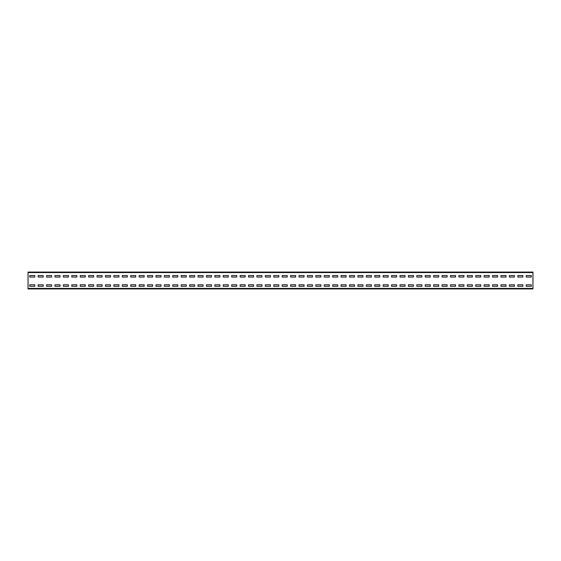 <?xml version="1.0" encoding="UTF-8"?>
<svg xmlns="http://www.w3.org/2000/svg" width="561" height="561" viewBox="0 0 561 561"><rect width="100%" height="100%" fill="white"/><g stroke="black" fill="none" stroke-linecap="round" stroke-linejoin="round"><path stroke-width="0.84" d="M28.05 272.59L28.05 272.085L532.95 272.085L532.95 288.915L28.05 288.915L28.05 272.59L532.95 272.59M531.267 277.05L531.267 275.535L526.218 275.535L526.218 277.05L531.267 277.05L531.267 275.535L526.218 275.535L526.218 277.05L531.267 277.05M522.852 277.05L522.852 275.535L517.803 275.535L517.803 277.05L522.852 277.05L522.852 275.535L517.803 275.535L517.803 277.05L522.852 277.05M514.437 277.05L514.437 275.535L509.388 275.535L509.388 277.05L514.437 277.05L514.437 275.535L509.388 275.535L509.388 277.05L514.437 277.05M506.022 277.05L506.022 275.535L500.973 275.535L500.973 277.05L506.022 277.05L506.022 275.535L500.973 275.535L500.973 277.05L506.022 277.05M497.607 277.05L497.607 275.535L492.558 275.535L492.558 277.05L497.607 277.05L497.607 275.535L492.558 275.535L492.558 277.05L497.607 277.05M489.192 277.05L489.192 275.535L484.143 275.535L484.143 277.05L489.192 277.05L489.192 275.535L484.143 275.535L484.143 277.05L489.192 277.05M480.777 277.05L480.777 275.535L475.728 275.535L475.728 277.05L480.777 277.05L480.777 275.535L475.728 275.535L475.728 277.05L480.777 277.05M472.362 277.05L472.362 275.535L467.313 275.535L467.313 277.05L472.362 277.05L472.362 275.535L467.313 275.535L467.313 277.05L472.362 277.05M463.947 277.05L463.947 275.535L458.898 275.535L458.898 277.05L463.947 277.05L463.947 275.535L458.898 275.535L458.898 277.05L463.947 277.05M455.532 277.05L455.532 275.535L450.483 275.535L450.483 277.05L455.532 277.05L455.532 275.535L450.483 275.535L450.483 277.05L455.532 277.05M447.117 277.05L447.117 275.535L442.068 275.535L442.068 277.05L447.117 277.05L447.117 275.535L442.068 275.535L442.068 277.05L447.117 277.05M438.702 277.05L438.702 275.535L433.653 275.535L433.653 277.05L438.702 277.05L438.702 275.535L433.653 275.535L433.653 277.05L438.702 277.05M430.287 277.05L430.287 275.535L425.238 275.535L425.238 277.05L430.287 277.05L430.287 275.535L425.238 275.535L425.238 277.05L430.287 277.05M421.872 277.05L421.872 275.535L416.823 275.535L416.823 277.05L421.872 277.05L421.872 275.535L416.823 275.535L416.823 277.05L421.872 277.05M413.457 277.05L413.457 275.535L408.408 275.535L408.408 277.05L413.457 277.05L413.457 275.535L408.408 275.535L408.408 277.05L413.457 277.05M405.042 277.05L405.042 275.535L399.993 275.535L399.993 277.05L405.042 277.05L405.042 275.535L399.993 275.535L399.993 277.05L405.042 277.05M396.627 277.05L396.627 275.535L391.578 275.535L391.578 277.05L396.627 277.05L396.627 275.535L391.578 275.535L391.578 277.05L396.627 277.05M388.212 277.05L388.212 275.535L383.163 275.535L383.163 277.05L388.212 277.05L388.212 275.535L383.163 275.535L383.163 277.05L388.212 277.05M379.797 277.05L379.797 275.535L374.748 275.535L374.748 277.05L379.797 277.05L379.797 275.535L374.748 275.535L374.748 277.05L379.797 277.05M371.382 277.05L371.382 275.535L366.333 275.535L366.333 277.05L371.382 277.05L371.382 275.535L366.333 275.535L366.333 277.05L371.382 277.05M362.967 277.05L362.967 275.535L357.918 275.535L357.918 277.05L362.967 277.05L362.967 275.535L357.918 275.535L357.918 277.05L362.967 277.05M354.552 277.05L354.552 275.535L349.503 275.535L349.503 277.05L354.552 277.05L354.552 275.535L349.503 275.535L349.503 277.05L354.552 277.05M346.137 277.05L346.137 275.535L341.088 275.535L341.088 277.05L346.137 277.05L346.137 275.535L341.088 275.535L341.088 277.05L346.137 277.05M337.722 277.05L337.722 275.535L332.673 275.535L332.673 277.05L337.722 277.05L337.722 275.535L332.673 275.535L332.673 277.05L337.722 277.05M329.307 277.05L329.307 275.535L324.258 275.535L324.258 277.05L329.307 277.05L329.307 275.535L324.258 275.535L324.258 277.05L329.307 277.05M320.892 277.05L320.892 275.535L315.843 275.535L315.843 277.05L320.892 277.05L320.892 275.535L315.843 275.535L315.843 277.05L320.892 277.05M312.477 277.05L312.477 275.535L307.428 275.535L307.428 277.05L312.477 277.05L312.477 275.535L307.428 275.535L307.428 277.05L312.477 277.05M304.062 277.05L304.062 275.535L299.013 275.535L299.013 277.05L304.062 277.05L304.062 275.535L299.013 275.535L299.013 277.05L304.062 277.05M295.647 277.05L295.647 275.535L290.598 275.535L290.598 277.05L295.647 277.05L295.647 275.535L290.598 275.535L290.598 277.05L295.647 277.05M287.232 277.05L287.232 275.535L282.183 275.535L282.183 277.05L287.232 277.05L287.232 275.535L282.183 275.535L282.183 277.05L287.232 277.05M278.817 277.05L278.817 275.535L273.768 275.535L273.768 277.05L278.817 277.05L278.817 275.535L273.768 275.535L273.768 277.05L278.817 277.05M270.402 277.05L270.402 275.535L265.353 275.535L265.353 277.05L270.402 277.05L270.402 275.535L265.353 275.535L265.353 277.05L270.402 277.05M261.987 277.05L261.987 275.535L256.938 275.535L256.938 277.05L261.987 277.05L261.987 275.535L256.938 275.535L256.938 277.05L261.987 277.05M253.572 277.05L253.572 275.535L248.523 275.535L248.523 277.05L253.572 277.05L253.572 275.535L248.523 275.535L248.523 277.05L253.572 277.05M245.157 277.05L245.157 275.535L240.108 275.535L240.108 277.05L245.157 277.05L245.157 275.535L240.108 275.535L240.108 277.05L245.157 277.05M236.742 277.05L236.742 275.535L231.693 275.535L231.693 277.05L236.742 277.05L236.742 275.535L231.693 275.535L231.693 277.05L236.742 277.05M228.327 277.05L228.327 275.535L223.278 275.535L223.278 277.05L228.327 277.05L228.327 275.535L223.278 275.535L223.278 277.05L228.327 277.05M219.912 277.05L219.912 275.535L214.863 275.535L214.863 277.05L219.912 277.05L219.912 275.535L214.863 275.535L214.863 277.05L219.912 277.05M211.497 277.05L211.497 275.535L206.448 275.535L206.448 277.05L211.497 277.05L211.497 275.535L206.448 275.535L206.448 277.05L211.497 277.05M203.082 277.05L203.082 275.535L198.033 275.535L198.033 277.05L203.082 277.05L203.082 275.535L198.033 275.535L198.033 277.05L203.082 277.05M194.667 277.05L194.667 275.535L189.618 275.535L189.618 277.05L194.667 277.05L194.667 275.535L189.618 275.535L189.618 277.05L194.667 277.05M186.252 277.05L186.252 275.535L181.203 275.535L181.203 277.05L186.252 277.05L186.252 275.535L181.203 275.535L181.203 277.05L186.252 277.05M177.837 277.05L177.837 275.535L172.788 275.535L172.788 277.05L177.837 277.05L177.837 275.535L172.788 275.535L172.788 277.05L177.837 277.05M169.422 277.05L169.422 275.535L164.373 275.535L164.373 277.05L169.422 277.05L169.422 275.535L164.373 275.535L164.373 277.05L169.422 277.05M161.007 277.05L161.007 275.535L155.958 275.535L155.958 277.05L161.007 277.05L161.007 275.535L155.958 275.535L155.958 277.05L161.007 277.05M152.592 277.05L152.592 275.535L147.543 275.535L147.543 277.05L152.592 277.05L152.592 275.535L147.543 275.535L147.543 277.05L152.592 277.05M144.177 277.05L144.177 275.535L139.128 275.535L139.128 277.05L144.177 277.05L144.177 275.535L139.128 275.535L139.128 277.05L144.177 277.05M135.762 277.05L135.762 275.535L130.713 275.535L130.713 277.05L135.762 277.05L135.762 275.535L130.713 275.535L130.713 277.05L135.762 277.05M127.347 277.05L127.347 275.535L122.298 275.535L122.298 277.05L127.347 277.05L127.347 275.535L122.298 275.535L122.298 277.05L127.347 277.05M118.932 277.05L118.932 275.535L113.883 275.535L113.883 277.05L118.932 277.05L118.932 275.535L113.883 275.535L113.883 277.05L118.932 277.05M110.517 277.05L110.517 275.535L105.468 275.535L105.468 277.05L110.517 277.05L110.517 275.535L105.468 275.535L105.468 277.05L110.517 277.05M102.102 277.05L102.102 275.535L97.053 275.535L97.053 277.05L102.102 277.05L102.102 275.535L97.053 275.535L97.053 277.05L102.102 277.05M93.687 277.05L93.687 275.535L88.638 275.535L88.638 277.05L93.687 277.05L93.687 275.535L88.638 275.535L88.638 277.05L93.687 277.05M85.272 277.05L85.272 275.535L80.223 275.535L80.223 277.05L85.272 277.05L85.272 275.535L80.223 275.535L80.223 277.05L85.272 277.05M76.857 277.05L76.857 275.535L71.808 275.535L71.808 277.05L76.857 277.05L76.857 275.535L71.808 275.535L71.808 277.05L76.857 277.05M68.442 277.05L68.442 275.535L63.393 275.535L63.393 277.05L68.442 277.05L68.442 275.535L63.393 275.535L63.393 277.05L68.442 277.05M60.027 277.05L60.027 275.535L54.978 275.535L54.978 277.05L60.027 277.05L60.027 275.535L54.978 275.535L54.978 277.05L60.027 277.05M51.612 277.05L51.612 275.535L46.563 275.535L46.563 277.05L51.612 277.05L51.612 275.535L46.563 275.535L46.563 277.05L51.612 277.05M43.197 277.05L43.197 275.535L38.148 275.535L38.148 277.05L43.197 277.05L43.197 275.535L38.148 275.535L38.148 277.05L43.197 277.05M34.782 277.05L34.782 275.535L29.733 275.535L29.733 277.05L34.782 277.05L34.782 275.535L29.733 275.535L29.733 277.05L34.782 277.05M531.267 286.306L531.267 284.792L526.218 284.792L526.218 286.306L531.267 286.306L531.267 284.792L526.218 284.792L526.218 286.306L531.267 286.306M522.852 286.306L522.852 284.792L517.803 284.792L517.803 286.306L522.852 286.306L522.852 284.792L517.803 284.792L517.803 286.306L522.852 286.306M514.437 286.306L514.437 284.792L509.388 284.792L509.388 286.306L514.437 286.306L514.437 284.792L509.388 284.792L509.388 286.306L514.437 286.306M506.022 286.306L506.022 284.792L500.973 284.792L500.973 286.306L506.022 286.306L506.022 284.792L500.973 284.792L500.973 286.306L506.022 286.306M497.607 286.306L497.607 284.792L492.558 284.792L492.558 286.306L497.607 286.306L497.607 284.792L492.558 284.792L492.558 286.306L497.607 286.306M489.192 286.306L489.192 284.792L484.143 284.792L484.143 286.306L489.192 286.306L489.192 284.792L484.143 284.792L484.143 286.306L489.192 286.306M480.777 286.306L480.777 284.792L475.728 284.792L475.728 286.306L480.777 286.306L480.777 284.792L475.728 284.792L475.728 286.306L480.777 286.306M472.362 286.306L472.362 284.792L467.313 284.792L467.313 286.306L472.362 286.306L472.362 284.792L467.313 284.792L467.313 286.306L472.362 286.306M463.947 286.306L463.947 284.792L458.898 284.792L458.898 286.306L463.947 286.306L463.947 284.792L458.898 284.792L458.898 286.306L463.947 286.306M455.532 286.306L455.532 284.792L450.483 284.792L450.483 286.306L455.532 286.306L455.532 284.792L450.483 284.792L450.483 286.306L455.532 286.306M447.117 286.306L447.117 284.792L442.068 284.792L442.068 286.306L447.117 286.306L447.117 284.792L442.068 284.792L442.068 286.306L447.117 286.306M438.702 286.306L438.702 284.792L433.653 284.792L433.653 286.306L438.702 286.306L438.702 284.792L433.653 284.792L433.653 286.306L438.702 286.306M430.287 286.306L430.287 284.792L425.238 284.792L425.238 286.306L430.287 286.306L430.287 284.792L425.238 284.792L425.238 286.306L430.287 286.306M421.872 286.306L421.872 284.792L416.823 284.792L416.823 286.306L421.872 286.306L421.872 284.792L416.823 284.792L416.823 286.306L421.872 286.306M413.457 286.306L413.457 284.792L408.408 284.792L408.408 286.306L413.457 286.306L413.457 284.792L408.408 284.792L408.408 286.306L413.457 286.306M405.042 286.306L405.042 284.792L399.993 284.792L399.993 286.306L405.042 286.306L405.042 284.792L399.993 284.792L399.993 286.306L405.042 286.306M396.627 286.306L396.627 284.792L391.578 284.792L391.578 286.306L396.627 286.306L396.627 284.792L391.578 284.792L391.578 286.306L396.627 286.306M388.212 286.306L388.212 284.792L383.163 284.792L383.163 286.306L388.212 286.306L388.212 284.792L383.163 284.792L383.163 286.306L388.212 286.306M379.797 286.306L379.797 284.792L374.748 284.792L374.748 286.306L379.797 286.306L379.797 284.792L374.748 284.792L374.748 286.306L379.797 286.306M371.382 286.306L371.382 284.792L366.333 284.792L366.333 286.306L371.382 286.306L371.382 284.792L366.333 284.792L366.333 286.306L371.382 286.306M362.967 286.306L362.967 284.792L357.918 284.792L357.918 286.306L362.967 286.306L362.967 284.792L357.918 284.792L357.918 286.306L362.967 286.306M354.552 286.306L354.552 284.792L349.503 284.792L349.503 286.306L354.552 286.306L354.552 284.792L349.503 284.792L349.503 286.306L354.552 286.306M346.137 286.306L346.137 284.792L341.088 284.792L341.088 286.306L346.137 286.306L346.137 284.792L341.088 284.792L341.088 286.306L346.137 286.306M337.722 286.306L337.722 284.792L332.673 284.792L332.673 286.306L337.722 286.306L337.722 284.792L332.673 284.792L332.673 286.306L337.722 286.306M329.307 286.306L329.307 284.792L324.258 284.792L324.258 286.306L329.307 286.306L329.307 284.792L324.258 284.792L324.258 286.306L329.307 286.306M320.892 286.306L320.892 284.792L315.843 284.792L315.843 286.306L320.892 286.306L320.892 284.792L315.843 284.792L315.843 286.306L320.892 286.306M312.477 286.306L312.477 284.792L307.428 284.792L307.428 286.306L312.477 286.306L312.477 284.792L307.428 284.792L307.428 286.306L312.477 286.306M304.062 286.306L304.062 284.792L299.013 284.792L299.013 286.306L304.062 286.306L304.062 284.792L299.013 284.792L299.013 286.306L304.062 286.306M295.647 286.306L295.647 284.792L290.598 284.792L290.598 286.306L295.647 286.306L295.647 284.792L290.598 284.792L290.598 286.306L295.647 286.306M287.232 286.306L287.232 284.792L282.183 284.792L282.183 286.306L287.232 286.306L287.232 284.792L282.183 284.792L282.183 286.306L287.232 286.306M278.817 286.306L278.817 284.792L273.768 284.792L273.768 286.306L278.817 286.306L278.817 284.792L273.768 284.792L273.768 286.306L278.817 286.306M270.402 286.306L270.402 284.792L265.353 284.792L265.353 286.306L270.402 286.306L270.402 284.792L265.353 284.792L265.353 286.306L270.402 286.306M261.987 286.306L261.987 284.792L256.938 284.792L256.938 286.306L261.987 286.306L261.987 284.792L256.938 284.792L256.938 286.306L261.987 286.306M253.572 286.306L253.572 284.792L248.523 284.792L248.523 286.306L253.572 286.306L253.572 284.792L248.523 284.792L248.523 286.306L253.572 286.306M245.157 286.306L245.157 284.792L240.108 284.792L240.108 286.306L245.157 286.306L245.157 284.792L240.108 284.792L240.108 286.306L245.157 286.306M236.742 286.306L236.742 284.792L231.693 284.792L231.693 286.306L236.742 286.306L236.742 284.792L231.693 284.792L231.693 286.306L236.742 286.306M228.327 286.306L228.327 284.792L223.278 284.792L223.278 286.306L228.327 286.306L228.327 284.792L223.278 284.792L223.278 286.306L228.327 286.306M219.912 286.306L219.912 284.792L214.863 284.792L214.863 286.306L219.912 286.306L219.912 284.792L214.863 284.792L214.863 286.306L219.912 286.306M211.497 286.306L211.497 284.792L206.448 284.792L206.448 286.306L211.497 286.306L211.497 284.792L206.448 284.792L206.448 286.306L211.497 286.306M203.082 286.306L203.082 284.792L198.033 284.792L198.033 286.306L203.082 286.306L203.082 284.792L198.033 284.792L198.033 286.306L203.082 286.306M194.667 286.306L194.667 284.792L189.618 284.792L189.618 286.306L194.667 286.306L194.667 284.792L189.618 284.792L189.618 286.306L194.667 286.306M186.252 286.306L186.252 284.792L181.203 284.792L181.203 286.306L186.252 286.306L186.252 284.792L181.203 284.792L181.203 286.306L186.252 286.306M177.837 286.306L177.837 284.792L172.788 284.792L172.788 286.306L177.837 286.306L177.837 284.792L172.788 284.792L172.788 286.306L177.837 286.306M169.422 286.306L169.422 284.792L164.373 284.792L164.373 286.306L169.422 286.306L169.422 284.792L164.373 284.792L164.373 286.306L169.422 286.306M161.007 286.306L161.007 284.792L155.958 284.792L155.958 286.306L161.007 286.306L161.007 284.792L155.958 284.792L155.958 286.306L161.007 286.306M152.592 286.306L152.592 284.792L147.543 284.792L147.543 286.306L152.592 286.306L152.592 284.792L147.543 284.792L147.543 286.306L152.592 286.306M144.177 286.306L144.177 284.792L139.128 284.792L139.128 286.306L144.177 286.306L144.177 284.792L139.128 284.792L139.128 286.306L144.177 286.306M135.762 286.306L135.762 284.792L130.713 284.792L130.713 286.306L135.762 286.306L135.762 284.792L130.713 284.792L130.713 286.306L135.762 286.306M127.347 286.306L127.347 284.792L122.298 284.792L122.298 286.306L127.347 286.306L127.347 284.792L122.298 284.792L122.298 286.306L127.347 286.306M118.932 286.306L118.932 284.792L113.883 284.792L113.883 286.306L118.932 286.306L118.932 284.792L113.883 284.792L113.883 286.306L118.932 286.306M110.517 286.306L110.517 284.792L105.468 284.792L105.468 286.306L110.517 286.306L110.517 284.792L105.468 284.792L105.468 286.306L110.517 286.306M102.102 286.306L102.102 284.792L97.053 284.792L97.053 286.306L102.102 286.306L102.102 284.792L97.053 284.792L97.053 286.306L102.102 286.306M93.687 286.306L93.687 284.792L88.638 284.792L88.638 286.306L93.687 286.306L93.687 284.792L88.638 284.792L88.638 286.306L93.687 286.306M85.272 286.306L85.272 284.792L80.223 284.792L80.223 286.306L85.272 286.306L85.272 284.792L80.223 284.792L80.223 286.306L85.272 286.306M76.857 286.306L76.857 284.792L71.808 284.792L71.808 286.306L76.857 286.306L76.857 284.792L71.808 284.792L71.808 286.306L76.857 286.306M68.442 286.306L68.442 284.792L63.393 284.792L63.393 286.306L68.442 286.306L68.442 284.792L63.393 284.792L63.393 286.306L68.442 286.306M60.027 286.306L60.027 284.792L54.978 284.792L54.978 286.306L60.027 286.306L60.027 284.792L54.978 284.792L54.978 286.306L60.027 286.306M51.612 286.306L51.612 284.792L46.563 284.792L46.563 286.306L51.612 286.306L51.612 284.792L46.563 284.792L46.563 286.306L51.612 286.306M43.197 286.306L43.197 284.792L38.148 284.792L38.148 286.306L43.197 286.306L43.197 284.792L38.148 284.792L38.148 286.306L43.197 286.306M34.782 286.306L34.782 284.792L29.733 284.792L29.733 286.306L34.782 286.306L34.782 284.792L29.733 284.792L29.733 286.306L34.782 286.306M28.05 288.41L532.95 288.41"/></g></svg>
